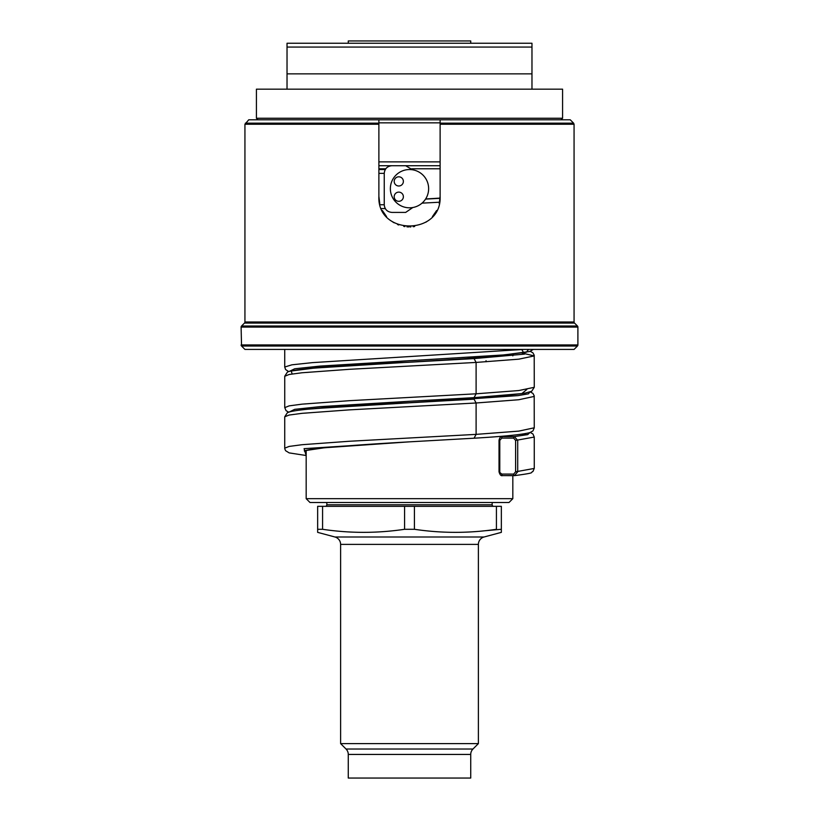 <?xml version="1.0" encoding="UTF-8"?>
<svg xmlns="http://www.w3.org/2000/svg" width="819" height="819" viewBox="0 0 819 819"><rect width="100%" height="100%" fill="white"/><g stroke="black" fill="none" stroke-linecap="round" stroke-linejoin="round"><path stroke-width="1.23" d="M440.069 198.096L425.614 198.986L440.069 198.096M513.411 354.033L512.827 355.856M512.827 475.624L512.827 498.669L306.173 498.669L306.173 450.348M378.88 165.714L440.12 165.714L378.88 165.714M378.88 161.886L440.12 161.886M440.12 124.253L574.068 124.253L574.068 321.99L244.932 321.99L244.932 124.253L248.761 119.789L378.88 119.789L378.88 123.167L378.88 119.789L440.12 119.789L440.12 123.167L440.12 119.789L570.239 119.789L573.617 123.167L440.12 123.167L440.12 196.335L439.24 203.614M436.64 210.503L432.422 216.625M426.873 221.54L425.839 222.225M414.67 226.505L413.185 226.72M410.831 226.914L409.971 226.945M408.691 226.935L406.951 226.843M404.893 226.597L403.757 226.402M398.73 224.99L397.563 224.529M394.134 222.809L392.455 221.765M386.548 216.595L382.371 210.514M379.76 203.614L378.88 196.355C377.006 235.821 441.994 235.821 440.12 196.335M245.383 123.167L378.88 123.167L378.88 196.335M257.944 119.789L256.419 118.253L562.581 118.253L561.056 119.789M531.971 47.072L531.971 73.864L287.029 73.864L287.029 47.072L531.971 47.072L531.971 43.243L287.029 43.243L287.029 47.072M562.581 118.253L562.581 89.169L256.419 89.169L256.419 118.253M531.971 89.169L531.971 73.864M287.029 89.169L287.029 73.864M472.266 43.243L346.734 43.243L348.27 43.243L348.27 40.95L470.73 40.95L470.73 43.243L472.266 43.243M340.612 743.611L478.388 743.611L472.972 749.016A7.658 7.658 90 0 0 470.73 754.432L470.73 778.05L348.27 778.05L348.27 754.432A7.658 7.658 -90 0 0 346.027 749.016L340.612 743.611L340.612 544.389A7.658 7.658 0 0 0 334.94 536.998L317.649 532.36L317.649 529.289L317.649 532.36M478.388 743.611L478.388 544.389A7.658 7.658 0 0 1 484.06 536.998L501.351 532.36L501.351 529.289L501.351 532.36M322.573 529.289L322.573 506.326L317.649 506.326L317.649 529.289L322.573 529.289C349.918 533.364 377.242 533.364 404.576 529.289L414.424 529.289C441.769 533.364 469.092 533.364 496.427 529.289L496.427 506.326L501.351 506.326L501.351 529.289L482.739 530.958M469.174 532.002L463.083 532.248M414.424 529.289L414.424 506.326L322.573 506.326M404.576 529.289L404.576 506.326M414.424 506.326L496.427 506.326M493.693 506.326A1.536 1.536 90 0 1 492.168 504.791L326.832 504.791A1.536 1.536 -90 0 1 325.307 506.326M326.832 504.791L326.832 502.497M492.168 504.791L492.168 502.497M323.771 502.497L495.229 502.497M306.173 498.669L309.991 502.497L509.008 502.497L512.827 498.669M244.932 321.99A1.536 1.536 0 0 1 244.482 323.075L241.554 326.003A1.536 1.536 0 0 0 241.103 327.088L577.897 327.088A1.536 1.536 0 0 0 577.446 326.003L574.518 323.075L244.482 323.075M574.068 321.99A1.536 1.536 0 0 0 574.518 323.075M241.103 327.088L241.554 346.038A1.536 1.536 90 0 1 241.103 344.953L577.897 344.953L577.446 346.038L241.554 346.038L244.932 349.416L574.068 349.416L577.446 346.038A1.536 1.536 -90 0 0 577.897 344.953L577.897 327.088M523.679 349.416L312.633 362.612L291.922 364.813L284.736 367.014L284.736 349.416L275.553 349.416L543.447 349.416L528.531 349.416L526.392 352.242L502.272 355.057L409.5 360.708L309.009 368.56M509.991 435.513L502.16 436.609C500.552 436.558 499.508 437.827 499.027 440.407L499.027 471.785L501.76 474.078A1.536 0.778 90.1 0 0 502.528 475.614A1.536 0.778 90.1 0 0 502.579 475.614L514.363 475.624A1.536 0.778 90 0 0 514.445 475.624L517.71 471.805L517.71 440.417L514.363 436.599L502.487 436.588A1.536 0.778 -89.9 0 0 501.76 438.114L499.785 440.407L499.785 471.785M509.991 354.381L466.707 358.599L314.158 368.1L291.185 371.027L292.188 373.966M440.049 198.321L425.542 199.109L440.049 198.321M378.88 169.543L385.268 169.543M381.439 208.579L385.268 208.579M501.76 474.078L513.626 474.099L515.601 471.805L515.601 440.417L513.626 438.124L501.76 438.114M521.949 353.03L534.264 355.917L518.765 359.172L476.105 362.428L474.058 358.599L524.518 354.125L521.826 349.641L524.518 354.125L474.058 358.599L409.5 362.233L466.554 358.609M309.623 368.499L323.157 366.769L409.5 360.708L319.932 366.093L294.697 368.785L289.138 371.478L294.697 368.785L319.932 366.093L502.272 355.057L526.392 352.242L528.531 349.416M526.812 389.547L521.846 393.581L474.467 397.614L521.846 393.581L526.812 389.547M534.254 427.794L518.765 431.122L476.105 434.377L349.263 441.267L302.078 444.707L289.148 446.427L284.736 448.157L284.797 448.873L285.575 450.675L289.168 452.897L306.173 455.518L304.084 448.669L409.5 441.84L324.283 447.778L304.299 450.747L306.173 453.716M534.254 436.998L534.264 468.437L515.601 471.805M304.842 450.788C304.944 451.146 301.238 450.501 321.324 448.095C342.966 446.017 372.358 443.929 409.5 441.84L474.058 438.206L476.105 434.377L476.105 402.989L349.263 409.879L302.078 413.329L289.148 415.049L284.736 416.769L284.736 448.157M521.949 434.162L526.812 434.817M530.282 432.463L532.944 433.988L534.254 437.059L515.601 440.417M412.428 169.768L405.671 165.714L391.892 165.714C387.254 166.175 384.695 168.724 384.244 173.372L384.244 204.75C384.695 209.398 387.254 211.947 391.892 212.408L405.671 212.408L412.807 207.524M390.366 188.677A19.134 19.134 0 0 0 409.5 207.811A19.134 19.134 0 0 0 428.634 188.677A19.134 19.134 0 0 0 409.5 169.543A19.134 19.134 0 0 0 390.366 188.677M403.378 181.408A4.597 4.597 0 0 0 398.781 176.812A4.597 4.597 0 0 0 394.195 181.408A4.597 4.597 0 0 0 398.781 185.995A4.597 4.597 0 0 0 403.378 181.408M403.378 196.714A4.597 4.597 0 0 0 398.781 192.117A4.597 4.597 0 0 0 394.195 196.714A4.597 4.597 0 0 0 398.781 201.31A4.597 4.597 0 0 0 403.378 196.714M486.046 361.793L486.046 360.677M440.12 168.775L411.783 168.775M385.78 168.775L378.88 168.775M440.12 122.85L378.88 122.85M378.88 124.253L244.932 124.253M470.73 754.432L348.27 754.432M472.972 749.016L346.027 749.016M478.388 544.389L340.612 544.389M484.06 536.998L334.94 536.998M241.554 326.003L577.446 326.003M474.119 397.635L409.5 401.269L309.009 409.121M499.785 440.407L499.027 440.407M509.991 394.953L466.707 399.17L394.953 403.583M529.862 392.035L528.501 393.816L518.12 395.597L466.554 399.181M474.058 358.599L466.625 358.599L509.367 354.443M439.547 202.221L422.02 203.143M378.88 173.372L384.244 173.372M380.067 204.75L384.244 204.75M309.643 409.06L347.84 405.231L409.5 401.269L319.932 406.654L294.697 409.346L289.138 412.039M513.626 474.099A1.536 0.778 90 0 0 514.393 475.624L514.741 475.604C537.848 472.522 529.33 472.737 532.944 471.509L534.254 468.437M513.626 438.124A1.536 0.778 -90 0 1 514.363 436.599L527.723 434.602L529.862 432.606M534.254 396.416L518.765 399.744L476.105 402.989L474.058 399.17L409.5 402.805L466.625 399.17L509.367 395.014M530.282 351.331L532.944 352.856L534.203 355.2L534.264 387.305L518.765 390.55L476.105 393.806L476.105 362.428L349.273 369.318L302.078 372.758L289.158 374.478L284.746 376.269M474.058 397.635L476.105 393.806L349.273 400.696L302.078 404.146L289.158 405.866L284.746 407.657M574.068 124.253L573.617 123.167M514.404 475.624L502.538 475.614C501.064 476.115 499.887 474.846 499.027 471.785M509.367 435.575L502.16 436.609M533.302 349.416L529.821 351.484L504.422 354.883L409.5 360.708M284.736 367.014L285.555 369.512L288.718 371.611M534.264 387.305L531.664 391.298L525.051 393.12C515.479 394.645 498.505 396.15 474.129 397.635L409.5 401.269M409.5 362.233C366.922 364.353 333.282 366.472 308.579 368.601C287.377 370.792 287.94 372.01 287.336 372.205L284.746 376.208L284.746 407.586L286.056 410.657L288.718 412.182M530.282 391.892L532.944 393.417L534.193 395.772L534.254 427.866L532.944 430.937L529.821 432.616C522.42 434.582 503.849 436.445 474.129 438.206L409.5 441.84M284.736 416.769L287.336 412.776L289.179 412.029C293.55 410.749 302.61 409.561 316.369 408.466L409.5 402.805"/></g></svg>
